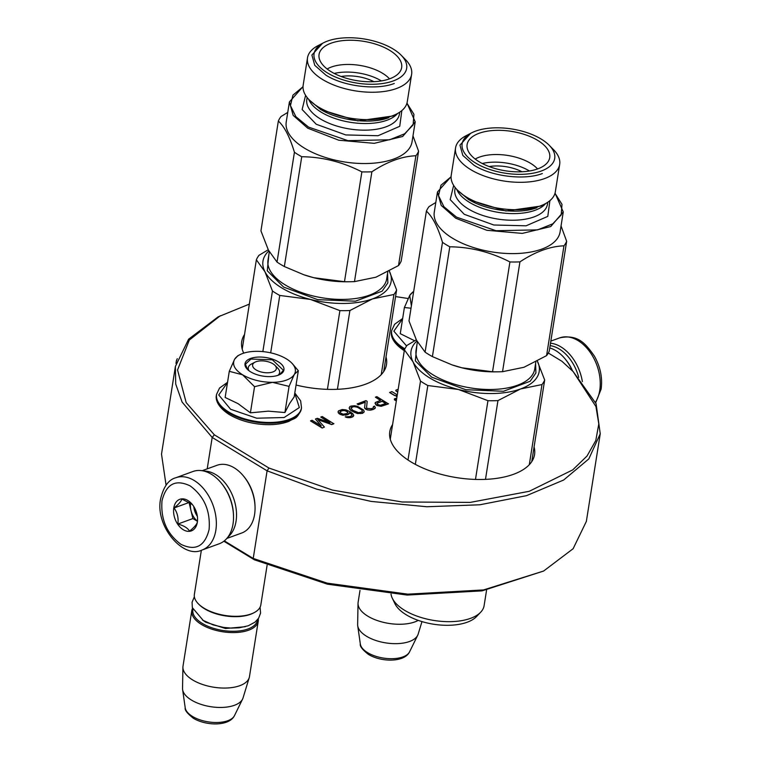 <?xml version="1.0" encoding="UTF-8"?>
<svg xmlns="http://www.w3.org/2000/svg" width="762" height="762" viewBox="0 0 762 762"><rect width="100%" height="100%" fill="white"/><g stroke="black" fill="none" stroke-linecap="round" stroke-linejoin="round"><path stroke-width="1.14" d="M249.345 304.114L218.142 316.859L188.614 339.185L175.384 366.503L175.717 384.058L182.108 402.079L212.188 437.436L207.207 468.859M166.068 485.146L161.506 454.104L175.384 366.503M339.776 412.137L342.138 410.651L344.338 410.575L346.548 411.213L347.805 412.585M343.224 414.195L340.014 412.718L340.462 411.099L344.367 410.404L347.824 412.032L347.12 413.499L343.224 414.195M343.481 415.061L348.11 414.338L349.548 412.613L351.787 414.452L351.806 415.642L349.872 416.585L345.234 416.833L349.891 417.547L352.33 416.9L353.758 415.414L352.749 413.614L349.52 411.413L345.824 409.87L342.148 409.527L338.499 410.851L338.299 412.613L340.29 414.299L345.443 415.071M345.415 415.242L346.901 414.785M346.872 414.947L348.11 414.338M348.091 414.509L349.082 413.747M349.053 413.909L349.548 412.613M349.52 412.775L350.044 412.918M350.015 413.08L351.282 413.909M351.263 414.071L351.787 414.452M351.758 414.614L351.996 415.195M346.215 417.195L345.234 416.833M346.196 417.366L347.939 417.538M347.91 417.7L349.891 417.547M349.863 417.709L351.358 417.252M351.33 417.424L352.33 416.9M352.301 417.071L353.292 416.309M353.263 416.471L353.758 415.414M338.299 412.613L338.033 411.747M338.271 412.785L339.052 413.547M339.023 413.709L340.29 414.299M340.262 414.471L342.014 414.88M341.986 415.042L343.452 415.233M392.592 424.558A73.295 34.976 9 0 0 389.782 431.635A73.295 34.976 9 0 0 431.863 471.497A73.295 34.976 9 0 0 513.483 474.316A73.295 34.976 9 0 0 534.562 454.562A73.295 34.976 9 0 0 534.076 446.97M386.02 356.892A73.295 34.976 -171 0 1 386.505 364.493A73.295 34.976 -171 0 1 365.427 384.248A73.295 34.976 -171 0 1 296.056 385.029M243.735 353.139A73.295 34.976 -171 0 1 241.725 341.557A73.295 34.976 -171 0 1 244.535 334.489M396.326 396.059A2.019 0.962 9 0 0 396.307 396.116A2.019 0.962 9 0 0 396.888 396.945L396.954 396.983M397.307 394.773A1.562 0.743 -171 0 1 396.64 394.497L391.868 391.592L389.62 392.525L394.068 395.23A2.019 0.962 9 0 0 396.516 395.668M395.821 390.468A1.562 0.743 9 0 0 395.811 390.525A1.562 0.743 9 0 0 396.259 391.173L397.735 392.078M394.364 399.25A2.162 1.029 9 0 0 394.345 399.307A2.162 1.029 9 0 0 394.964 400.202A2.162 1.029 9 0 0 396.373 400.679M375.037 403.327L376.761 405.508L381.181 406.308L388.468 403.889L376.847 396.64L375.399 397.173L380.6 400.336L375.266 402.517L375.799 404.736L381.21 406.136L388.496 403.727M375.399 397.173L380.409 400.402M373.39 406.575L373.418 407.775L371.475 408.718L367.065 408.394L366.56 407.622L367.17 401.374L365.931 400.622L357.159 403.974L358.397 404.727L365.198 402.25L364.579 407.775L367.313 409.908L370.742 410.108L373.418 409.375L375.371 407.784L374.599 406.136L373.39 406.575L373.599 407.318M349.196 407.68L349.691 409.346L351.187 410.728L357.359 413.537L362.493 413.356L364.169 411.775L363.684 410.118L357.483 406.346L354.54 405.736L350.882 406.108L349.672 406.784L349.215 408.394L351.215 410.556L354.93 412.585L360.817 413.566L363.731 412.509L364.198 411.613M329.251 422.405L320.783 417.071L329.946 422.643L317.383 418.309L315.439 419.014L320.859 425.625M317.878 419.672L331.67 424.586L333.851 423.786L322.231 416.538L320.783 417.071M315.439 419.014L321.202 425.834L312.039 420.253L310.553 420.948L322.202 428.034L324.412 427.072L317.649 419.414L331.689 424.415L333.88 423.624M220.361 315.706L189.328 340.014L177.546 369.951L186.176 402.612L214.36 434.826L268.957 468.039L332.442 490.09L402.088 501.987L470.192 502.406L529.238 491.299L572.71 469.897L587.016 456.038L595.789 440.56L598.799 423.91L595.941 406.537L573.157 371.58L561.927 361.293L548.326 353.025M408.118 298.504L395.573 296.58M389.639 392.401L394.087 395.107A2.019 0.962 9 0 0 396.916 395.449A2.019 0.962 9 0 0 396.335 395.992A2.019 0.962 9 0 0 396.907 396.821L396.973 396.859M398.174 389.287L396.278 389.982A1.562 0.743 9 0 0 395.83 390.401A1.562 0.743 9 0 0 396.278 391.049L397.754 391.944M396.716 398.507A2.162 1.029 9 0 0 394.364 399.183A2.162 1.029 9 0 0 394.983 400.079A2.162 1.029 9 0 0 396.392 400.545M374.866 408.603L375.371 407.784M373.418 409.375L374.894 408.442M372.447 409.727L373.447 409.204M370.742 410.108L372.475 409.556M369.275 410.156L370.77 409.937M367.313 409.908L369.303 409.994M366.084 409.394L367.341 409.746M365.589 409.099L366.103 409.232M364.836 408.403L365.608 408.927M365.198 402.25L364.607 407.603M358.397 404.727L365.227 402.079M357.188 403.803L358.426 404.555M322.202 428.034L324.412 427.072M310.582 420.786L322.231 427.873M214.36 434.826L212.188 437.436L267.091 470.83L268.957 468.039M600.237 433.797L586.359 521.399L573.129 548.716L543.611 571.043L483.546 589.931L407.765 594.16L327.136 583.14L253.222 558.441L267.091 470.83L316.725 489.175L371.218 501.425L426.834 506.749L479.793 504.787L526.466 495.671L563.651 480.022L588.816 458.915L600.237 433.797L596.094 403.727L573.157 371.58M396.459 400.126L394.802 399.117L396.583 399.364M396.602 399.202L395.84 398.736L396.64 398.964M382.086 401.241L385.801 403.498L380.209 405.298L377.504 404.355L376.99 403.336L377.476 402.917L382.086 401.241L385.61 403.565M361.969 410.013L362.245 411.842L358.597 412.69L352.673 410.27L350.92 408.013L353.578 406.565L357.264 407.156L361.969 410.013L362.436 411.385M543.611 571.043L482.041 590.864L407.175 595.065L327.498 584.197L254.413 559.822L253.222 558.441L224.333 540.868M395.211 399.078L396.564 399.498M396.088 398.764L396.621 399.088M376.99 403.479L377.476 402.917M377.447 403.088L382.057 401.403M350.939 408.07L351.149 407.451M351.12 407.613L352.12 406.86M352.092 407.022L353.578 406.565M353.549 406.737L354.806 406.603M354.778 406.765L357.264 407.156M357.235 407.318L358.988 407.965M358.959 408.137L360.721 409.023M360.693 409.194L361.94 410.185M254.413 559.822L223.866 541.23M409.585 651.815C404.403 662.635 381.162 662.178 368.494 654.463C362.445 649.719 359.721 646.243 360.321 644.014A25.213 12.03 -171 0 0 367.57 652.624A25.213 12.03 -171 0 0 392.173 658.701A25.213 12.03 -171 0 0 409.585 651.815L417.7 635.279A30.69 14.649 9 0 1 396.497 643.652A30.69 14.649 9 0 1 366.541 636.26A30.69 14.649 -171 0 1 357.721 625.773A30.69 14.649 -171 0 1 357.645 624.592L358.026 603.371A33.642 16.05 -171 0 0 367.779 616.153A33.642 16.05 9 0 0 418.262 620.392M358.026 603.371A33.642 16.05 -171 0 1 358.121 602.304L359.997 590.426M417.7 635.279A30.69 14.649 9 0 0 418.138 634.174L421.977 621.601M254.994 362.179A12.011 5.734 -171 0 0 256.051 369.894A12.011 5.734 9 0 0 271.596 372.332A12.011 5.734 9 0 0 274.93 365.331A12.011 5.734 9 0 0 272.891 363.76A12.011 5.734 -171 0 0 254.994 362.179L251.431 364.026M254.146 612.638L253.251 613.105A32.68 15.592 9 0 1 204.568 608.79A32.68 15.592 -171 0 1 199.044 604.514L198.339 603.799A33.642 16.05 -171 0 0 204.035 608.2A33.642 16.05 9 0 0 254.146 612.638A33.642 16.05 9 0 0 260.833 604.876L267.1 565.28M198.339 603.799A33.642 16.05 -171 0 1 194.377 594.35L201.359 550.259M192.957 609.533A32.68 15.592 -171 0 0 202.263 623.392A32.68 15.592 9 0 0 236.801 631.155A32.68 15.592 9 0 0 257.489 619.754M192.529 608.343A33.642 16.05 -171 0 0 191.795 610.619A33.642 16.05 -171 0 0 201.454 624.469A33.642 16.05 9 0 0 236.601 632.489A33.642 16.05 9 0 0 258.251 621.144A33.642 16.05 9 0 0 258.261 618.754M234.477 715.623C229.286 726.443 206.054 725.986 193.386 718.271C187.338 713.527 184.614 710.041 185.214 707.822A25.213 12.03 -171 0 0 192.462 716.423A25.213 12.03 -171 0 0 217.065 722.5A25.213 12.03 -171 0 0 234.477 715.623L242.592 699.078A30.69 14.649 9 0 1 221.39 707.45A30.69 14.649 9 0 1 191.433 700.059A30.69 14.649 -171 0 1 182.613 689.581A30.69 14.649 -171 0 1 182.537 688.4L182.918 667.169A33.642 16.05 -171 0 0 192.662 679.952A33.642 16.05 9 0 0 226.762 688.019A33.642 16.05 9 0 0 249.222 677.675A33.642 16.05 9 0 0 249.469 676.627L258.251 621.144M182.918 667.169A33.642 16.05 -171 0 1 183.013 666.102L191.795 610.619M242.592 699.078A30.69 14.649 9 0 0 243.03 697.982L249.222 677.675M413.642 291.665A31.242 14.907 9 0 0 409.699 295.494L412.966 291.951M406.603 345.996L393.859 331.156L402.612 318.783M411.013 308.219L404.393 307.515L400.26 333.67L414.623 340.766M411.394 305.81L409.699 295.494L404.393 307.515M294.256 374.533L289.065 386.382L272.472 382.343A31.242 14.907 9 0 0 294.256 374.533L294.456 374.199A31.242 14.907 -171 0 0 291.646 362.941A31.242 14.907 -171 0 0 286.626 359.016L286.093 358.692A31.242 14.907 -171 0 0 256.842 351.32L256.108 351.32A31.242 14.907 9 0 0 242.602 353.52A31.242 14.907 9 0 0 239.83 354.73A31.242 14.907 9 0 0 234.591 359.293L237.858 355.759M275.958 366.703A15.859 7.572 -171 0 1 279.606 372.647A15.859 7.572 -171 0 1 277.94 375.333M249.031 370.761A15.859 7.572 -171 0 1 248.279 367.684A15.859 7.572 -171 0 1 252.841 363.407M294.761 393.23L299.333 407.546L284.14 417.519L256.699 418.205L230.6 409.261L218.751 394.954L227.505 382.581M250.679 358.435A19.707 9.401 -171 0 1 277.311 361.236A19.707 9.401 -171 0 1 280.016 374.456A19.707 9.401 -171 0 1 278.273 375.218A19.707 9.401 -171 0 1 247.326 369.284A19.707 9.401 -171 0 1 250.679 358.435M250.403 412.833L254.546 386.686L272.472 382.343C261.08 382.238 251.117 379.733 242.583 374.799L229.286 371.323L225.142 397.469L238.02 403.622L250.403 412.833L268.272 411.156L284.921 412.537L289.655 403.412L294.18 396.878L298.323 370.732L294.456 374.199M254.546 386.686L242.583 374.799C234.601 369.684 231.934 364.512 234.591 359.293L229.286 371.323M292.303 363.598L298.323 370.732M284.921 412.537L289.065 386.382M247.517 369.465L245.421 364.236L250.946 359.054L272.358 359.797L283.397 370.256L279.778 374.58M202.092 550.012L219.266 543.754A38.452 25.613 -110 0 0 233.02 524.008A38.452 25.613 -110 0 0 233.515 516.017L233.496 515.112A36.528 24.336 -110 0 0 222.266 484.28L221.694 483.565A38.452 25.613 -110 0 0 192.938 471.507L175.765 477.764C168.612 479.669 163.573 486.68 160.63 498.805C154.762 525.951 183.271 559.432 202.092 550.012A38.452 25.613 -110 0 0 215.846 530.266A38.452 25.613 -110 0 0 205.14 490.614A38.452 25.613 -110 0 0 175.765 477.764M233.515 516.017A38.452 25.613 -110 0 0 221.694 483.565M209.112 529.447C210.531 510.854 204.216 496.348 190.186 485.908C175.603 478.936 166.211 483.899 162.001 500.786C160.591 519.37 166.897 533.876 180.937 544.316C195.51 551.288 204.911 546.335 209.112 529.447M197.339 522.275A16.821 11.211 -110 0 0 197.558 518.789A16.821 11.211 -110 0 0 192.386 504.587A16.821 11.211 -110 0 0 173.784 507.949A16.821 11.211 -110 0 0 183.251 529.714A16.821 11.211 -110 0 0 197.339 522.275M192.272 504.454L181.832 499.005C181.318 501.234 178.708 504.225 174.022 507.978C177.394 512.569 178.67 517.922 177.87 524.037C183.842 525.647 187.728 528.009 189.528 531.133C194.215 527.38 196.815 524.389 197.339 522.161L197.558 518.998M174.022 507.978L189.052 502.501L192.9 518.56L197.434 521.313M177.87 524.037L192.9 518.56M190.7 502.996A14.421 9.611 -110 0 0 190.614 503.453A14.421 9.611 -110 0 0 190.976 510.53A14.421 9.611 -110 0 0 197.444 521.208M193.786 506.559A14.421 9.611 -110 0 0 197.358 516.369M550.126 345.624A36.528 24.336 70 0 1 578.701 377.371M550.507 343.195A38.452 25.613 70 0 1 582.378 381.619M572.614 371.037A33.642 22.412 -110 0 0 566.261 360.321L565.547 359.435A36.043 24.013 -110 0 0 549.754 347.948M572.262 370.684A36.043 24.013 -110 0 0 565.547 359.435M203.873 471.059A36.043 24.013 70 0 1 236.049 521.265A36.043 24.013 70 0 1 227.924 537.058M202.14 470.706L216.999 465.296A36.043 24.013 70 0 1 243.954 476.602A36.043 24.013 70 0 1 255.041 507.025A36.043 24.013 70 0 1 254.575 514.512A36.043 24.013 70 0 1 241.678 533.029L226.819 538.448M243.954 476.602L244.669 477.498A33.642 22.412 70 0 1 255.013 505.892L255.041 507.025M537.372 361.131A64.884 30.956 -171 0 1 520.551 388.963L497.957 400.602A72.095 34.395 -171 0 1 487.956 400.688L475.478 479.422M497.957 400.602L485.48 479.374M420.51 381.076L413.033 361.855A64.884 30.956 9 0 0 458.467 389.496L427.825 385.524A72.095 34.395 -171 0 1 420.51 381.076L408.003 460.019M427.825 385.524L415.338 464.382M487.956 400.688L458.467 389.496A64.884 30.956 -171 0 0 520.551 388.963L541.992 384.553L529.295 464.706M416.3 339.833L407.108 345.329A72.095 34.395 -171 0 0 404.422 349.872L413.033 361.855A64.884 30.956 -171 0 1 416.909 341.005M404.422 349.872L390.268 439.226M537.2 360.807L544.678 380.019A72.095 34.395 -171 0 1 541.992 384.553M544.678 380.019L531.752 461.639M535.6 363.512L535.915 372.951L530.19 381.248L503.453 391.277L465.753 389.706L431.683 377.161L415.328 360.864L416.928 344.71M480.66 612.238L476.507 616.591A43.491 20.755 -171 0 1 406.26 614.81A43.491 20.755 -171 0 1 394.926 603.675L392.316 598.246A47.101 22.479 9 0 0 404.593 610.305A47.101 22.479 -171 0 0 480.66 612.238A47.101 22.479 -171 0 0 484.108 605.657L486.585 590.055M391.03 594.055A47.101 22.479 9 0 0 392.316 598.246M561.042 225.952L566.652 241.287A72.095 34.395 -171 0 1 563.966 245.821C550.05 246.355 535.372 251.698 519.932 261.871A72.095 34.395 -171 0 1 509.93 261.947L492.538 371.77L461.896 367.798L451.942 364.846L432.406 356.606A72.095 34.395 -171 0 1 428.615 354.425A72.095 34.395 -171 0 1 425.091 352.158L416.471 340.166L409.003 320.945L426.396 211.131A72.095 34.395 9 0 1 429.073 206.597L435.807 202.473M425.091 352.158L442.484 242.335A72.095 34.395 9 0 0 446.008 244.612A72.095 34.395 -171 0 0 449.799 246.793L432.406 356.606M455.562 147.904L451.218 175.298A52.711 25.146 9 0 0 457.429 190.109A52.711 25.146 9 0 0 466.354 197.006A52.711 25.146 -171 0 0 544.859 203.959A52.711 25.146 -171 0 0 555.336 191.795L559.679 164.392A52.711 25.146 -171 0 1 525.751 182.166A52.711 25.146 -171 0 1 470.687 169.602A52.711 25.146 9 0 1 455.562 147.904A52.711 25.146 9 0 1 466.039 135.741L471.449 132.931A46.863 22.355 9 0 0 475.593 163.039A46.863 22.355 -171 0 0 536.21 172.536A46.863 22.355 -171 0 0 549.183 145.237L553.469 149.59A52.711 25.146 -171 0 1 559.679 164.392M549.183 145.237A46.863 22.355 -171 0 0 541.258 139.113A46.863 22.355 9 0 0 471.449 132.931M529.447 170.983A36.528 17.431 -171 0 0 529.39 170.955A36.528 17.431 9 0 0 482.27 163.516M537.553 168.935A36.528 17.431 -171 0 0 530.6 163.335A36.528 17.431 9 0 0 475.202 159.058M521.951 171.755A28.842 13.764 9 0 0 489.166 166.564M537.715 140.399A41.815 19.955 -171 0 1 549.088 159.849A41.815 19.955 -171 0 1 520.541 171.812A41.815 19.955 -171 0 1 479.127 161.754A41.815 19.955 -171 0 1 467.039 146.856A41.815 19.955 -171 0 1 491.814 130.607A41.815 19.955 -171 0 1 537.715 140.399M519.932 261.871L502.539 371.685A72.095 34.395 -171 0 1 498.281 371.808L495.786 371.846A64.884 30.956 -171 0 1 461.896 367.798A64.884 30.956 -171 0 1 452.209 364.941A64.884 30.956 -171 0 1 452.085 364.903M442.484 242.335C437.883 227.124 432.521 216.722 426.396 211.131M509.93 261.947C490.652 252.079 470.611 247.031 449.799 246.793M566.652 241.287L549.259 351.101A72.095 34.395 -171 0 1 546.573 355.635L523.98 367.274L502.539 371.685M563.966 245.821L546.573 355.635M498.281 371.808A72.095 34.395 -171 0 1 492.538 371.77M563.261 211.931L560.089 231.953A63.684 30.385 -171 0 1 519.103 253.422A63.684 30.385 -171 0 1 452.571 238.249A63.684 30.385 9 0 1 434.292 212.036L437.464 192.005L441.217 205.435L455.743 218.227L486.87 230.295L522.275 233.401L550.736 226.562L563.261 211.931L555.203 193.481M450.837 176.936L437.464 192.005M451.075 176.813L440.979 185.233L438.512 195.644L443.932 206.75L456.543 217.151L496.024 230.724L537.686 229.857L552.726 223.847L561.184 214.97L561.994 204.349L555.003 193.272M542.325 173.546C524.523 180.489 491.747 176.498 473.954 165.221L462.829 155.419L459.953 145.132L470.564 133.407M468.544 199.396C486.337 210.674 519.103 214.665 536.915 207.721M389.315 271.062A64.884 30.956 -171 0 1 372.494 298.894L349.901 310.534A72.095 34.395 -171 0 1 339.9 310.62L327.422 389.353M349.901 310.534L337.423 389.296M272.453 290.998L264.976 271.786A64.884 30.956 9 0 0 310.41 299.418L279.768 295.456A72.095 34.395 -171 0 1 272.453 290.998L262.852 351.606M279.768 295.456L270.681 352.844M339.9 310.62L310.41 299.418A64.884 30.956 -171 0 0 372.494 298.894L393.935 294.484L381.238 374.637M268.243 249.765L259.051 255.26A72.095 34.395 -171 0 0 256.365 259.794L264.976 271.786A64.884 30.956 -171 0 1 268.853 250.936M256.365 259.794L242.211 349.158M389.144 270.729L396.621 289.951A72.095 34.395 -171 0 1 393.935 294.484M396.621 289.951L383.696 371.561M387.544 273.444L387.858 282.883L382.133 291.179L355.406 301.2L317.697 299.637L283.626 287.083L267.272 270.796L268.872 254.641M412.985 135.884L418.595 151.219A72.095 34.395 -171 0 1 415.909 155.753C401.993 156.286 387.315 161.63 371.875 171.793A72.095 34.395 -171 0 1 361.874 171.879L344.481 281.692L313.839 277.73L303.886 274.777L284.35 266.538A72.095 34.395 -171 0 1 280.559 264.357A72.095 34.395 -171 0 1 277.035 262.08L268.415 250.098L260.947 230.876L278.34 121.063A72.095 34.395 9 0 1 281.026 116.529L287.75 112.405M277.035 262.08L294.427 152.267A72.095 34.395 9 0 0 297.952 154.543A72.095 34.395 -171 0 0 301.742 156.724L284.35 266.538M307.505 57.836L303.162 85.23A52.711 25.146 9 0 0 309.372 100.041A52.711 25.146 9 0 0 318.297 106.928A52.711 25.146 -171 0 0 396.802 113.89A52.711 25.146 -171 0 0 407.279 101.717L411.623 74.324A52.711 25.146 -171 0 1 377.695 92.097A52.711 25.146 -171 0 1 322.631 79.534A52.711 25.146 9 0 1 307.505 57.836A52.711 25.146 9 0 1 317.983 45.672L323.402 42.862A46.863 22.355 9 0 0 327.536 72.971A46.863 22.355 -171 0 0 388.153 82.467A46.863 22.355 -171 0 0 401.136 55.169L405.413 59.512A52.711 25.146 -171 0 1 411.623 74.324M401.136 55.169A46.863 22.355 -171 0 0 393.202 49.044A46.863 22.355 9 0 0 323.402 42.862M381.391 80.915A36.528 17.431 -171 0 0 381.333 80.886A36.528 17.431 9 0 0 334.213 73.447M389.496 78.867A36.528 17.431 -171 0 0 382.543 73.266A36.528 17.431 9 0 0 327.146 68.99M373.894 81.686A28.842 13.764 9 0 0 341.109 76.495M389.658 50.33A41.815 19.955 -171 0 1 401.031 69.78A41.815 19.955 -171 0 1 372.485 81.744A41.815 19.955 -171 0 1 331.07 71.676A41.815 19.955 -171 0 1 318.983 56.779A41.815 19.955 -171 0 1 343.757 40.529A41.815 19.955 -171 0 1 389.658 50.33M371.875 171.793L354.482 281.616A72.095 34.395 -171 0 1 350.225 281.74L347.729 281.778A64.884 30.956 -171 0 1 313.839 277.73A64.884 30.956 -171 0 1 304.152 274.872A64.884 30.956 -171 0 1 304.028 274.825M294.427 152.267C289.827 137.046 284.464 126.644 278.34 121.063M361.874 171.879C342.595 162.011 322.555 156.962 301.742 156.724M418.595 151.219L401.203 261.033A72.095 34.395 -171 0 1 398.516 265.567L375.923 277.206L354.482 281.616M415.909 155.753L398.516 265.567M350.225 281.74A72.095 34.395 -171 0 1 344.481 281.692M415.204 121.863L412.032 141.884A63.684 30.385 -171 0 1 371.046 163.354A63.684 30.385 -171 0 1 304.514 148.18A63.684 30.385 9 0 1 286.236 121.958L289.408 101.937L293.16 115.367L307.686 128.159L338.814 140.227L374.218 143.332L402.679 136.484L415.204 121.863L407.146 103.413M302.781 86.868L289.408 101.937M303.019 86.744L292.922 95.164L290.455 105.575L295.875 116.681L308.486 127.073L347.967 140.656L389.63 139.789L404.67 133.779L413.128 124.901L413.937 114.281L406.946 103.203M394.268 83.477C376.466 90.421 343.691 86.43 325.907 75.152L314.773 65.341L311.896 55.054L322.507 43.339M320.488 109.318C338.28 120.596 371.046 124.597 388.858 117.653M176.679 360.674L176.422 360.617A216.522 103.318 -171 0 1 177.289 358.683M175.974 363.426L176.422 360.617M202.473 619.944L205.626 622.163L225.523 628.517L245.212 626.716M404.593 349.472A43.015 20.526 -171 0 1 403.889 349.053A43.015 20.526 -171 0 1 391.544 331.337C390.649 334.566 391.458 342.405 404.412 350.777M404.889 348.825A43.015 20.526 -171 0 1 404.012 348.301A43.015 20.526 -171 0 1 391.668 330.594L391.544 331.337M228.781 412.852A43.015 20.526 -171 0 1 216.437 395.145C215.541 398.364 216.351 406.213 229.305 414.576C240.23 420.919 252.984 424.291 267.557 424.672C275.873 424.767 283.054 423.624 289.093 421.262C294.37 417.671 296.866 420.3 301.409 408.603A43.015 20.526 -171 0 1 273.72 423.101A43.015 20.526 -171 0 1 228.781 412.852M294.799 392.944L300.638 400.86L301.523 407.851A43.015 20.526 -171 0 1 273.844 422.348A43.015 20.526 -171 0 1 228.905 412.099A43.015 20.526 -171 0 1 216.551 394.392L216.437 395.145M550.84 341.1L559.66 337.89A38.452 25.613 70 0 1 589.026 350.739A38.452 25.613 70 0 1 599.742 390.392A38.452 25.613 70 0 1 595.455 402.25M535.848 361.95L534.724 369.056A60.074 28.67 -171 0 1 496.052 389.315A60.074 28.67 -171 0 1 433.292 374.999A60.074 28.67 -171 0 1 416.052 350.263L417.376 341.862M540.763 206.083L505.911 210.988L468.849 199.72L457.429 190.109M549.897 200.644L547.802 216.379L526.104 225.8L493.805 225L464.296 214.322L450.19 199.606L453.657 185.404M547.764 202.244L547.44 204.292A46.863 22.355 -171 0 1 517.274 220.094A46.863 22.355 -171 0 1 468.325 208.931A46.863 22.355 -171 0 1 454.866 189.633L455.19 187.585M545.716 203.492A46.863 22.355 -171 0 1 469.373 202.311A46.863 22.355 -171 0 1 456.752 189.405M387.791 271.882L386.667 278.987A60.074 28.67 -171 0 1 348.005 299.247A60.074 28.67 -171 0 1 285.236 284.931A60.074 28.67 -171 0 1 267.995 260.194L269.319 251.793M392.706 116.014L357.854 120.92L320.792 109.652L309.372 100.041M401.841 110.576L399.745 126.311L378.047 135.731L345.748 134.931L316.24 124.254L302.133 109.528L305.6 95.336M399.707 112.176L399.383 114.224A46.863 22.355 -171 0 1 369.218 130.026A46.863 22.355 -171 0 1 320.269 118.853A46.863 22.355 -171 0 1 306.81 99.565L307.134 97.517M397.659 113.424A46.863 22.355 -171 0 1 321.316 112.243A46.863 22.355 -171 0 1 308.696 99.336M360.321 644.014L357.721 625.773M274.93 365.331L277.739 368.189M185.214 707.822L182.613 689.581M413.652 291.598L412.642 292.122M402.66 318.497L394.64 324.25L391.668 330.594M239.83 354.73L237.534 355.921M301.523 407.851L301.409 408.603M227.552 382.295L219.532 388.048L216.551 394.392M291.646 362.941L292.618 363.922M559.66 337.89C578.044 333.851 585.807 343.9 594.408 356.121C600.408 366.893 602.647 377.885 601.123 389.096L595.684 402.755M260.099 607.152L260.566 613.134L258.632 618.201L254.984 622.163L248.241 625.783L239.258 627.802L231.229 628.107L223.428 627.374L213.141 624.897L203.159 620.373L192.329 607.619L192.081 602.218L194.367 596.732M540.744 206.092L544.859 203.959M392.687 116.024L396.802 113.89"/></g></svg>
